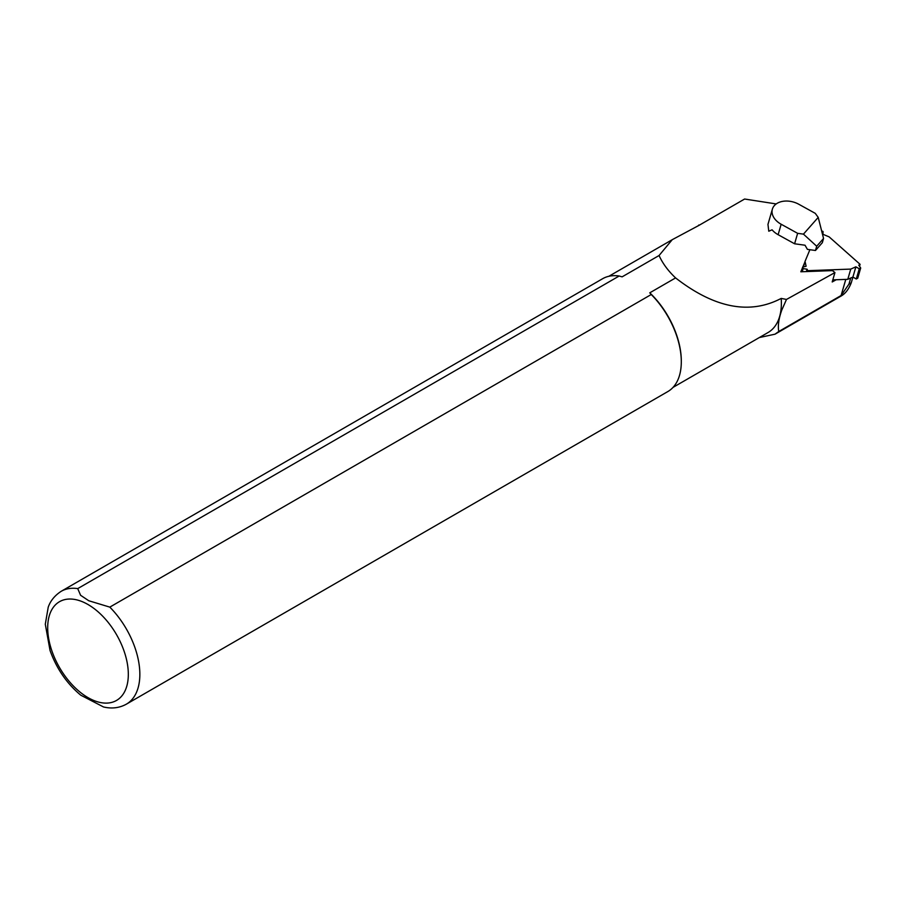 <?xml version="1.0" encoding="UTF-8"?>
<svg xmlns="http://www.w3.org/2000/svg" width="906" height="906" viewBox="0 0 906 906"><rect width="100%" height="100%" fill="white"/><g stroke="black" fill="none" stroke-linecap="round" stroke-linejoin="round"><path stroke-width="1.36" d="M778.129 234.699L794.596 243.782L805.015 245.22L807.416 249.365L815.468 250.486L816.702 246.239L823.554 238.471L818.22 217.383L815.253 213.34L798.798 204.258A18.324 12.684 16.2 0 0 774.336 205.617A18.324 12.684 16.2 0 0 772.376 209.139A18.324 12.684 16.2 0 0 781.165 224.246L778.129 234.699A18.324 12.684 -163.8 0 1 772.093 229.818L768.775 231.211L767.96 224.382L772.376 209.139M794.596 243.782L797.631 233.329L781.165 224.246M797.631 233.329L803.452 234.133L818.22 217.383M823.554 238.471L822.32 242.706L815.468 250.486M803.452 234.133L816.702 246.239M802.41 267.995L800.825 271.777L832.467 270.611L834.936 272.581L786.499 299.433L781.833 309.954C778.73 318.572 777.71 325.764 778.775 331.505L774.992 334.189L759.341 337.553M845.785 279.388L841.096 295.526L778.775 331.505M834.936 272.581L832.206 281.959L836.193 279.75M774.992 334.201L841.3 295.922C845.513 293.453 848.831 289.071 851.278 282.763L848.967 284.099L841.096 295.526M619.183 276.002L77.735 588.606A65.164 37.622 60 0 0 61.178 591.312L602.637 278.708A65.164 37.622 60 0 1 619.183 276.002L622.105 276.851L659.07 255.515L672.241 239.682L698.888 225.424L744.619 199.026L776.204 203.941M852.931 277.066L851.278 282.763M850.734 278.006L848.967 284.099M786.499 299.433L781.198 298.414A64.145 37.033 60 0 1 768.095 332.502L673.033 387.383M781.198 298.414C749.692 314.937 714.483 308.108 675.593 277.916L649.772 292.831A64.145 37.033 60 0 1 681.301 360.916A64.145 37.033 60 0 1 681.301 361.324M698.13 225.843A64.553 37.271 60 0 1 698.866 225.005M659.07 255.515C662.66 263.453 668.164 270.917 675.593 277.916M77.735 588.606L80.577 595.265L88.777 600.746L109.807 607.122L651.255 294.518L649.772 292.831M651.255 294.518A65.164 37.622 60 0 1 681.301 361.743A65.164 37.622 60 0 1 667.801 391.585L126.353 704.177A65.164 37.622 60 0 0 109.807 607.122M126.353 704.177C119.445 707.982 111.834 708.911 103.533 706.974L80.759 695.185C66.851 683.577 56.602 668.696 50.045 650.519L45.3 624.223L48.233 607.145C48.947 605.287 51.359 597.711 61.178 591.312M804.8 262.242L802.773 267.111M806.408 271.574L807.087 269.218L807.744 270.679L850.757 269.093L855.876 266.828L859.273 268.776L860.7 267.983L858.775 265.22L860.077 264.314L829.149 236.885L822.965 234.292L823.022 231.449L821.663 230.973M809.896 249.716L805.038 261.404L806.102 266.251L802.648 267.145L803.146 268.606L807.087 269.218M807.506 271.528L807.744 270.679M832.818 279.875L847.79 279.32L850.757 269.093M803.429 266.942L805.038 261.404M859.511 266.273L860.077 264.314M860.7 267.983L857.733 278.21L856.295 279.003L852.908 277.055L847.79 279.32M856.295 279.003L859.273 268.776M852.908 277.055L855.876 266.828M802.24 271.721L803.146 268.606M801.312 271.755L802.648 267.145M88.007 604.517A57.021 32.922 60 0 1 122.922 694.506A57.021 32.922 60 0 1 53.092 654.189A57.021 32.922 60 0 1 88.007 604.517M608.877 276.273L671.765 239.965M681.301 360.916L681.301 361.743"/></g></svg>
